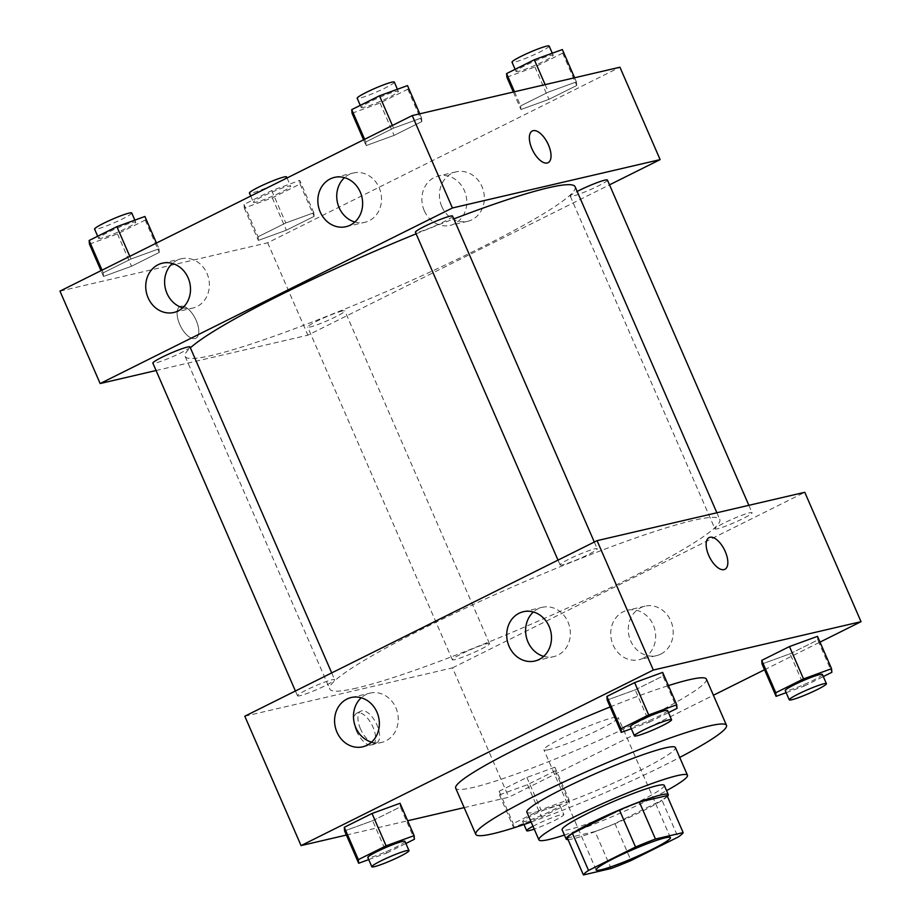 <?xml version="1.0" encoding="UTF-8"?>
<svg xmlns="http://www.w3.org/2000/svg" width="921" height="921" viewBox="0 0 921 921"><rect width="100%" height="100%" fill="white"/><g stroke="black" fill="none" stroke-linecap="round" stroke-linejoin="round"><path stroke-width="0.69" stroke-dasharray="4.61 3.45" d="M549.02 749.59A40.501 3.96 -23.5 0 1 543.897 749.786A40.501 3.96 -23.5 0 1 579.459 729.996A40.501 3.96 -23.5 0 1 618.187 717.482A40.501 3.96 -23.5 0 1 591.593 733.243A40.501 3.96 -23.5 0 1 549.02 749.59M567.324 837.983L595.035 831.536L611.107 868.503M667.08 795.629A54.397 5.33 -23.5 0 1 661.946 800.153L678.017 837.12M595.035 831.536A54.397 5.33 -23.5 0 0 614.963 823.57L661.946 800.153M568.015 839.572A55.686 5.457 156.5 0 0 619.384 821.808A55.686 5.457 156.5 0 0 667.403 796.354M664.26 785.36A55.686 5.457 -23.5 0 1 627.696 807.026A55.686 5.457 -23.5 0 1 569.155 829.51A55.686 5.457 -23.5 0 1 562.121 829.775M614.963 823.57L631.035 860.536M564.412 835.048A81.002 7.932 156.5 0 0 666.562 790.644M526.847 812.138A81.002 7.932 156.5 0 0 604.291 787.11A81.002 7.932 156.5 0 0 675.415 747.541M531.152 822.027A136.699 13.378 156.5 0 0 679.721 757.43M610.186 706.937A136.699 13.378 -23.5 0 1 668.404 685.615M706.395 679.134A136.699 13.378 -23.5 0 1 616.644 732.31A136.699 13.378 -23.5 0 1 472.968 787.501A136.699 13.378 -23.5 0 1 455.688 788.146M346.388 835.048L407.669 820.772M464.161 807.625L508.772 797.241L713.407 695.251M764.534 669.763L820.001 642.121M368.722 859.592L386.682 853.053L372.625 820.715L344.592 830.915L372.625 820.715L400.359 806.888L400.059 803.273L400.359 806.888L414.415 839.238M631.322 728.73L649.282 722.179L635.214 689.841L607.192 700.052L635.214 689.841L662.947 676.014L662.66 672.399L662.947 676.014L677.016 708.364M786.154 692.673L804.125 686.133L790.057 653.783L762.024 663.995L790.057 653.783L817.79 639.968L817.491 636.353L817.79 639.968L831.859 672.307M499.435 794.869L527.468 784.657L555.19 770.842L554.903 767.228L526.87 777.428L499.136 791.254L499.435 794.869L527.468 784.657L555.19 770.842L554.903 767.228L526.87 777.428L499.136 791.254L499.435 794.869L513.492 827.208L541.525 817.008L569.259 803.181L568.959 799.566L540.938 809.778L513.204 823.604L513.492 827.208M709.078 537.588L709.089 537.588A17.718 8.301 63.5 0 0 709.078 537.588A17.718 8.301 63.5 0 0 709.55 557.147A17.718 8.301 63.5 0 0 724.896 569.305L724.896 569.305M660.829 654.083A25.397 22.3 -103.1 0 0 671.754 623.333A25.397 22.3 -103.1 0 0 644.988 606.168A25.397 22.3 -103.1 0 0 629.031 635.962A25.397 22.3 -103.1 0 0 656.5 655.637A25.397 22.3 -103.1 0 0 660.829 654.083M244.802 716.216L452.51 667.863L508.772 797.241M452.51 667.863L804.781 492.298M643.261 658.17A25.397 22.3 76.9 0 1 638.944 659.724A25.397 22.3 76.9 0 1 611.475 640.049A25.397 22.3 76.9 0 1 627.431 610.266A25.397 22.3 76.9 0 1 654.198 627.42A25.397 22.3 76.9 0 1 643.261 658.17M356.473 730.929A17.718 8.301 63.5 0 0 372.637 744.859A17.718 8.301 63.5 0 0 372.165 725.299A17.718 8.301 63.5 0 0 356.83 713.142A17.718 8.301 63.5 0 0 356.473 730.929M360.502 728.914A17.718 8.301 -116.5 0 1 360.859 711.139A17.718 8.301 -116.5 0 1 376.194 723.296A17.718 8.301 -116.5 0 1 376.666 742.856A17.718 8.301 -116.5 0 1 360.502 728.914M543.701 656.362A25.316 22.231 -103.1 0 0 553.717 656.638A25.316 22.231 -103.1 0 0 569.627 626.936A25.316 22.231 -103.1 0 0 542.239 607.319A25.316 22.231 -103.1 0 0 537.933 608.873A25.316 22.231 -103.1 0 0 533.374 611.993M371.577 742.142A25.316 22.231 -103.1 0 0 381.593 742.418A25.316 22.231 -103.1 0 0 397.504 712.727A25.316 22.231 -103.1 0 0 370.115 693.11A25.316 22.231 -103.1 0 0 365.81 694.664A25.316 22.231 -103.1 0 0 361.251 697.773M486.921 643.687A20.25 1.98 -23.5 0 1 489.488 643.595A20.25 1.98 -23.5 0 1 471.702 653.484A20.25 1.98 -23.5 0 1 452.338 659.747A20.25 1.98 -23.5 0 1 465.635 651.872A20.25 1.98 -23.5 0 1 486.921 643.687M562.65 564.826A20.25 1.98 -23.5 0 1 560.095 564.93A20.25 1.98 -23.5 0 1 577.881 555.029A20.25 1.98 -23.5 0 1 597.234 548.778A20.25 1.98 -23.5 0 1 583.937 556.652A20.25 1.98 -23.5 0 1 562.65 564.826M300.062 695.7A20.25 1.98 -23.5 0 1 297.506 695.792A20.25 1.98 -23.5 0 1 315.281 685.903A20.25 1.98 -23.5 0 1 334.645 679.652A20.25 1.98 -23.5 0 1 321.348 687.527A20.25 1.98 -23.5 0 1 300.062 695.7M717.494 528.781A20.25 1.98 -23.5 0 1 714.938 528.873A20.25 1.98 -23.5 0 1 732.713 518.984A20.25 1.98 -23.5 0 1 752.077 512.721A20.25 1.98 -23.5 0 1 738.78 520.607A20.25 1.98 -23.5 0 1 717.494 528.781M356.669 688.056A212.636 20.815 -23.5 0 1 329.787 689.046A212.636 20.815 -23.5 0 1 516.485 585.169A212.636 20.815 -23.5 0 1 719.785 519.467A212.636 20.815 -23.5 0 1 580.161 602.207A212.636 20.815 -23.5 0 1 356.669 688.056M575.141 186.79A212.636 20.815 -23.5 0 1 435.506 269.519A212.636 20.815 -23.5 0 1 212.014 355.368A212.636 20.815 -23.5 0 1 185.133 356.369A212.636 20.815 -23.5 0 1 190.371 347.85M416.131 233.819A212.636 20.815 -23.5 0 1 453.811 218.91M342.267 311.01A20.25 1.98 156.5 0 0 320.992 319.184A20.25 1.98 156.5 0 0 307.683 327.07A20.25 1.98 156.5 0 0 327.047 320.807A20.25 1.98 156.5 0 0 344.834 310.918A20.25 1.98 156.5 0 0 342.267 311.01M452.591 216.101A20.25 1.98 -23.5 0 1 439.282 223.976A20.25 1.98 -23.5 0 1 418.007 232.15A20.25 1.98 -23.5 0 1 415.44 232.242M189.991 346.964A20.25 1.98 -23.5 0 1 176.694 354.85A20.25 1.98 -23.5 0 1 155.407 363.024A20.25 1.98 -23.5 0 1 152.851 363.116M607.423 180.044A20.25 1.98 -23.5 0 1 594.126 187.93A20.25 1.98 -23.5 0 1 572.839 196.104A20.25 1.98 -23.5 0 1 570.283 196.196A20.25 1.98 -23.5 0 1 577.168 191.464M156.063 370.518L307.867 335.186L609.518 184.845M313.808 212.763L314.107 216.377L286.373 230.192L258.341 240.404L258.053 236.789L285.786 222.963L313.808 212.763L285.786 222.963L258.053 236.789L258.341 240.404L286.373 230.192L314.107 216.377L313.808 212.763L299.751 180.412L271.718 190.624L243.984 204.45L244.284 208.054L272.305 197.854L300.039 184.027L299.751 180.412M576.408 81.888L576.707 85.503L548.974 99.318L520.941 109.53L520.641 105.915L548.375 92.1L576.408 81.888L548.375 92.1L520.641 105.915L520.941 109.53L548.974 99.318L576.707 85.503L576.408 81.888L574.612 77.767M421.565 117.934L421.864 121.549L394.13 135.375L366.098 145.587L365.81 141.972L393.532 128.146L421.565 117.934L393.532 128.146L365.81 141.972L366.098 145.587L394.13 135.375L421.864 121.549L421.565 117.934L419.769 113.813M59.969 291.128L267.677 242.776L619.937 67.21M103.509 276.45L103.21 272.835L130.943 259.02L158.976 248.808L159.264 252.423L131.53 266.25L103.509 276.45L131.53 266.25L159.264 252.423L158.976 248.808L130.943 259.02L103.21 272.835L103.509 276.45L100.999 270.682M354.85 222.03A25.316 22.231 -103.1 0 0 364.866 222.306A25.316 22.231 -103.1 0 0 380.776 192.604A25.316 22.231 -103.1 0 0 353.388 172.998A25.316 22.231 -103.1 0 0 349.082 174.541A25.316 22.231 -103.1 0 0 344.523 177.661M182.726 307.81A25.316 22.231 -103.1 0 0 192.742 308.086A25.316 22.231 -103.1 0 0 208.641 278.395A25.316 22.231 -103.1 0 0 181.264 258.778A25.316 22.231 -103.1 0 0 176.959 260.332A25.316 22.231 -103.1 0 0 172.388 263.441M441.815 206.58A25.397 22.3 -103.1 0 0 467.649 221.305A25.397 22.3 -103.1 0 0 483.606 191.522A25.397 22.3 -103.1 0 0 456.137 171.847A25.397 22.3 -103.1 0 0 441.815 206.58M267.677 242.776L307.867 335.186M180.907 306.221A17.718 8.301 63.5 0 0 180.032 306.532A17.718 8.301 63.5 0 0 180.504 326.103A17.718 8.301 63.5 0 0 195.839 338.26A17.718 8.301 63.5 0 0 195.793 319.575A17.718 8.301 63.5 0 0 180.907 306.221A17.718 8.301 -116.5 0 1 195.805 319.575A17.718 8.301 -116.5 0 1 195.839 338.249A17.718 8.301 -116.5 0 1 180.504 326.092A17.718 8.301 -116.5 0 1 180.032 306.532A17.718 8.301 -116.5 0 1 180.907 306.221M424.259 210.667A25.397 22.3 76.9 0 1 438.569 175.934A25.397 22.3 76.9 0 1 466.049 195.609A25.397 22.3 76.9 0 1 450.093 225.403A25.397 22.3 76.9 0 1 424.259 210.667M532.292 130.978L532.28 130.978A17.718 8.301 63.5 0 0 532.28 130.978A17.718 8.301 63.5 0 0 532.326 149.663A17.718 8.301 63.5 0 0 547.224 163.017A17.718 8.301 63.5 0 0 548.087 162.695A17.718 8.301 63.5 0 0 548.099 162.695L548.087 162.695M256.003 202.217A20.25 1.98 -23.5 0 1 253.448 202.309A20.25 1.98 -23.5 0 1 271.223 192.42A20.25 1.98 -23.5 0 1 290.587 186.157A20.25 1.98 -23.5 0 1 277.29 194.043A20.25 1.98 -23.5 0 1 256.003 202.217M271.718 190.624L285.786 222.963M243.984 204.45L258.053 236.789M244.284 208.054L258.341 240.404M272.305 197.854L286.373 230.192M300.039 184.027L314.107 216.377M286.569 176.924A20.25 1.98 -23.5 0 1 273.272 184.799A20.25 1.98 -23.5 0 1 251.986 192.973A20.25 1.98 -23.5 0 1 249.43 193.076M506.872 77.191L534.905 66.98L562.639 53.153L562.34 49.55M518.592 71.343A20.25 1.98 -23.5 0 1 516.036 71.447A20.25 1.98 -23.5 0 1 533.823 61.546A20.25 1.98 -23.5 0 1 553.176 55.295A20.25 1.98 -23.5 0 1 539.879 63.169A20.25 1.98 -23.5 0 1 518.592 71.343M545.128 84.628L548.375 92.1M514.494 91.766L520.641 105.915M513.331 92.031L520.941 109.53M534.905 66.98L548.974 99.318M562.639 53.153L576.707 85.503M549.158 46.05A20.25 1.98 -23.5 0 1 535.861 53.925A20.25 1.98 -23.5 0 1 514.574 62.11A20.25 1.98 -23.5 0 1 512.018 62.202M89.441 244.111L117.474 233.899L145.207 220.084L144.908 216.47M101.16 238.263A20.25 1.98 -23.5 0 1 98.605 238.366A20.25 1.98 -23.5 0 1 116.38 228.466A20.25 1.98 -23.5 0 1 135.744 222.214A20.25 1.98 -23.5 0 1 122.447 230.089A20.25 1.98 -23.5 0 1 101.16 238.263M156.466 243.04L158.976 248.808M129.78 256.337L130.943 259.02M102.047 270.164L103.21 272.835M117.474 233.899L131.53 266.25M145.207 220.084L159.264 252.423M131.726 212.97A20.25 1.98 -23.5 0 1 118.429 220.856A20.25 1.98 -23.5 0 1 97.142 229.03A20.25 1.98 -23.5 0 1 94.587 229.122M352.041 113.237L380.062 103.025L407.796 89.21L407.508 85.595M363.76 107.4A20.25 1.98 -23.5 0 1 361.193 107.492A20.25 1.98 -23.5 0 1 378.98 97.603A20.25 1.98 -23.5 0 1 398.344 91.34A20.25 1.98 -23.5 0 1 385.047 99.226A20.25 1.98 -23.5 0 1 363.76 107.4M392.369 125.463L393.532 128.146M364.635 139.29L365.81 141.972M363.588 139.808L366.098 145.587M380.062 103.025L394.13 135.375M407.796 89.21L421.864 121.549M394.326 82.096A20.25 1.98 -23.5 0 1 381.029 89.982A20.25 1.98 -23.5 0 1 359.743 98.156A20.25 1.98 -23.5 0 1 357.175 98.248M525.223 821.371A20.25 1.98 -23.5 0 1 522.656 821.463A20.25 1.98 -23.5 0 1 540.443 811.574A20.25 1.98 -23.5 0 1 559.807 805.311A20.25 1.98 -23.5 0 1 546.498 813.197A20.25 1.98 -23.5 0 1 525.223 821.371M554.903 767.228L568.959 799.566M526.87 777.428L540.938 809.778M499.136 791.254L513.204 823.604M527.468 784.657L541.525 817.008M555.19 770.842L569.259 803.181M532.994 826.275A20.25 1.98 -23.5 0 1 552.554 817.503A20.25 1.98 -23.5 0 1 563.825 814.555A20.25 1.98 -23.5 0 1 553.981 820.784A20.25 1.98 -23.5 0 1 534.226 829.107M804.125 686.133L823.316 676.567M822.395 674.448A20.25 1.98 -23.5 0 1 809.099 682.323A20.25 1.98 -23.5 0 1 787.812 690.497A20.25 1.98 -23.5 0 1 785.256 690.589M790.057 653.783L817.79 639.968M386.682 853.053L405.885 843.486M404.964 841.368A20.25 1.98 -23.5 0 1 391.667 849.243A20.25 1.98 -23.5 0 1 370.38 857.416A20.25 1.98 -23.5 0 1 367.824 857.52M372.625 820.715L400.359 806.888M649.282 722.179L668.473 712.612M667.552 710.494A20.25 1.98 -23.5 0 1 654.255 718.368A20.25 1.98 -23.5 0 1 632.969 726.554A20.25 1.98 -23.5 0 1 630.413 726.646M635.214 689.841L662.947 676.014M670.419 837.615L618.187 717.482M596.14 869.919L543.897 749.786M644.988 606.168L627.431 610.266M656.5 655.637L638.944 659.724M372.637 744.859L376.666 742.856M356.83 713.142L360.859 711.139M534.836 661.025L553.717 656.638M523.358 611.717L542.239 607.319M362.713 746.816L381.593 742.418M351.235 697.508L370.115 693.11M185.133 356.369L329.787 689.046M716.872 512.767L719.785 519.467M489.488 643.595L344.834 310.918M452.338 659.747L307.683 327.07M558.011 560.129L560.095 564.93M594.31 542.032L597.234 548.778M295.411 690.992L297.506 695.792M331.71 672.906L334.645 679.652M570.283 196.196L714.938 528.873M748.854 505.318L752.077 512.721M345.985 226.693L364.866 222.306M334.507 177.385L353.388 172.998M173.862 312.484L192.742 308.086M162.372 263.176L181.264 258.778M456.137 171.847L438.569 175.934M467.649 221.305L450.093 225.403M250.731 196.058L253.448 202.309M287.03 177.972L290.587 186.157M515.115 69.317L516.036 71.447M552.278 53.211L553.176 55.295M97.684 236.237L98.605 238.366M134.846 220.131L135.744 222.214M360.272 105.374L361.193 107.492M397.435 89.256L398.344 91.34M522.656 821.463L523.98 824.502M559.807 805.311L563.825 814.555"/><path stroke-width="1.38" d="M601.252 869.735A40.501 3.96 -23.5 0 1 596.14 869.919A40.501 3.96 -23.5 0 1 631.702 850.129A40.501 3.96 -23.5 0 1 670.419 837.615A40.501 3.96 -23.5 0 1 643.825 853.376A40.501 3.96 -23.5 0 1 601.252 869.735M631.035 860.536L678.017 837.12A54.397 5.33 -23.5 0 0 683.152 832.596L655.453 839.043A54.397 5.33 -23.5 0 0 635.525 847.009L588.542 870.426A54.397 5.33 -23.5 0 0 583.407 874.95L611.107 868.503A54.397 5.33 -23.5 0 0 631.035 860.536M635.525 847.009L619.453 810.043L572.471 833.459L588.542 870.426M572.471 833.459A54.397 5.33 -23.5 0 0 567.324 837.983L583.407 874.95M619.453 810.043A54.397 5.33 -23.5 0 1 639.381 802.076L655.453 839.043M683.152 832.596L667.08 795.629L639.381 802.076M667.403 796.354A55.686 5.457 156.5 0 0 668.278 794.604A55.686 5.457 156.5 0 0 591.247 822.856A55.686 5.457 156.5 0 0 566.139 839.008A55.686 5.457 156.5 0 0 568.015 839.572M566.139 839.008L562.121 829.775A55.686 5.457 -23.5 0 1 587.23 813.611A55.686 5.457 -23.5 0 1 664.26 785.36L668.278 794.604M666.562 790.644A81.002 7.932 156.5 0 0 687.48 775.263A81.002 7.932 156.5 0 0 575.418 816.363A81.002 7.932 156.5 0 0 538.9 839.86A81.002 7.932 156.5 0 0 564.412 835.048M687.48 775.263L675.415 747.541A81.002 7.932 156.5 0 0 563.364 788.629A81.002 7.932 156.5 0 0 526.847 812.138L538.9 839.86M679.721 757.43A136.699 13.378 156.5 0 0 726.496 725.334A136.699 13.378 156.5 0 0 537.404 794.685A136.699 13.378 156.5 0 0 475.777 834.345A136.699 13.378 156.5 0 0 531.152 822.027M475.777 834.345L455.688 788.146A136.699 13.378 -23.5 0 1 517.314 748.474A136.699 13.378 -23.5 0 1 610.186 706.937M668.404 685.615A136.699 13.378 -23.5 0 1 706.395 679.134L726.496 725.334M820.001 642.121L861.031 621.675L653.323 670.039L301.063 845.593L346.388 835.048M407.669 820.772L464.161 807.625M713.407 695.251L764.534 669.763M405.885 843.486L414.415 839.238L414.128 835.623L400.059 803.273L372.026 813.485L344.293 827.3L344.592 830.915L358.66 863.265L368.722 859.592M668.473 712.612L677.016 708.364L676.716 704.749L662.66 672.399L634.627 682.611L606.893 696.437L607.192 700.052L621.249 732.391L631.322 728.73M823.316 676.567L831.859 672.307L831.559 668.692L817.491 636.353L789.47 646.565L761.736 660.38L762.024 663.995L776.092 696.345L786.154 692.673M724.896 569.305A17.718 8.301 63.5 0 0 725.253 551.529A17.718 8.301 -116.5 0 1 724.896 569.305A17.718 8.301 -116.5 0 1 709.561 557.147A17.718 8.301 -116.5 0 1 709.089 537.588A17.718 8.301 -116.5 0 1 725.253 551.518A17.718 8.301 63.5 0 0 709.089 537.588M653.323 670.039L597.061 540.662L804.781 492.298L861.031 621.675M597.061 540.662L244.802 716.216L301.063 845.593M519.053 613.271A25.316 22.231 76.9 0 1 523.358 611.717A25.316 22.231 76.9 0 1 550.746 631.334A25.316 22.231 76.9 0 1 534.836 661.025A25.316 22.231 76.9 0 1 508.162 643.917A25.316 22.231 76.9 0 1 519.053 613.271M346.929 699.062A25.316 22.231 76.9 0 1 351.235 697.508A25.316 22.231 76.9 0 1 378.612 717.125A25.316 22.231 76.9 0 1 362.713 746.816A25.316 22.231 76.9 0 1 336.027 729.708A25.316 22.231 76.9 0 1 346.929 699.062M533.374 611.993A25.316 22.231 -103.1 0 0 526.34 637.021A25.316 22.231 -103.1 0 0 543.701 656.362M361.251 697.773A25.316 22.231 -103.1 0 0 354.205 722.801A25.316 22.231 -103.1 0 0 371.577 742.142M190.371 347.85A212.636 20.815 -23.5 0 1 416.131 233.819M453.811 218.91A212.636 20.815 -23.5 0 1 575.141 186.79L716.872 512.767M558.011 560.129L415.44 232.242A20.25 1.98 -23.5 0 1 433.227 222.352A20.25 1.98 -23.5 0 1 452.591 216.101L594.31 542.032M295.411 690.992L152.851 363.116A20.25 1.98 -23.5 0 1 170.627 353.227A20.25 1.98 -23.5 0 1 189.991 346.964L331.71 672.906M577.168 191.464A20.25 1.98 -23.5 0 1 596.509 182.865A20.25 1.98 -23.5 0 1 607.423 180.044L748.854 505.318M100.147 383.539L452.407 207.985L412.228 115.574L59.969 291.128L100.147 383.539L156.063 370.518M609.518 184.845L660.127 159.621L452.407 207.985M360.261 192.063A25.316 22.231 76.9 0 1 345.985 226.693A25.316 22.231 76.9 0 1 319.299 209.597A25.316 22.231 76.9 0 1 330.202 178.939A25.316 22.231 76.9 0 1 334.507 177.385A25.316 22.231 76.9 0 1 360.261 192.063M148.108 297.805A25.316 22.231 76.9 0 1 158.067 264.73A25.316 22.231 76.9 0 1 162.372 263.176A25.316 22.231 76.9 0 1 189.761 282.793A25.316 22.231 76.9 0 1 173.862 312.484A25.316 22.231 76.9 0 1 148.108 297.805M660.127 159.621L619.937 67.21L412.228 115.574M344.523 177.661A25.316 22.231 -103.1 0 0 337.477 202.689A25.316 22.231 -103.1 0 0 354.85 222.03M172.388 263.441A25.316 22.231 -103.1 0 0 165.354 288.469A25.316 22.231 -103.1 0 0 182.726 307.81M547.224 163.005A17.718 8.301 -116.5 0 1 532.338 149.651A17.718 8.301 -116.5 0 1 532.292 130.978A17.718 8.301 -116.5 0 1 547.627 143.135A17.718 8.301 -116.5 0 1 548.099 162.695A17.718 8.301 -116.5 0 1 547.224 163.005M548.099 162.695A17.718 8.301 63.5 0 0 547.615 143.135A17.718 8.301 63.5 0 0 532.292 130.978M250.731 196.058L249.43 193.076A20.25 1.98 -23.5 0 1 267.205 183.175A20.25 1.98 -23.5 0 1 286.569 176.924L287.03 177.972M574.612 77.767L562.34 49.55L534.318 59.75L506.585 73.576L506.872 77.191L513.331 92.031M534.318 59.75L545.128 84.628M506.585 73.576L514.494 91.766M515.115 69.317L512.018 62.202A20.25 1.98 -23.5 0 1 529.805 52.313A20.25 1.98 -23.5 0 1 549.158 46.05L552.278 53.211M156.466 243.04L144.908 216.47L116.875 226.67L89.141 240.496L89.441 244.111L100.999 270.682M116.875 226.67L129.78 256.337M89.141 240.496L102.047 270.164M97.684 236.237L94.587 229.122A20.25 1.98 -23.5 0 1 112.362 219.233A20.25 1.98 -23.5 0 1 131.726 212.97L134.846 220.131M419.769 113.813L407.508 85.595L379.475 95.807L351.741 109.622L352.041 113.237L363.588 139.808M379.475 95.807L392.369 125.463M351.741 109.622L364.635 139.29M360.272 105.374L357.175 98.248A20.25 1.98 -23.5 0 1 374.962 88.358A20.25 1.98 -23.5 0 1 394.326 82.096L397.435 89.256M534.226 829.107A20.25 1.98 -23.5 0 1 529.241 830.615A20.25 1.98 -23.5 0 1 526.674 830.707A20.25 1.98 -23.5 0 1 532.994 826.275M831.559 668.692L803.526 678.904L775.793 692.73L776.092 696.345M789.274 699.833L785.256 690.589A20.25 1.98 -23.5 0 1 803.031 680.7A20.25 1.98 -23.5 0 1 822.395 674.448L826.413 683.681A20.25 1.98 -23.5 0 1 813.116 691.567A20.25 1.98 -23.5 0 1 791.83 699.741A20.25 1.98 -23.5 0 1 789.274 699.833A20.25 1.98 -23.5 0 1 807.049 689.944A20.25 1.98 -23.5 0 1 826.413 683.681M817.491 636.353L789.47 646.565L803.526 678.904M789.47 646.565L761.736 660.38L775.793 692.73M761.736 660.38L762.024 663.995M414.128 835.623L386.095 845.823L358.361 859.65L358.66 863.265M371.842 866.753L367.824 857.52A20.25 1.98 -23.5 0 1 385.6 847.619A20.25 1.98 -23.5 0 1 404.964 841.368L408.982 850.601A20.25 1.98 -23.5 0 1 395.685 858.487A20.25 1.98 -23.5 0 1 374.398 866.661A20.25 1.98 -23.5 0 1 371.842 866.753A20.25 1.98 -23.5 0 1 389.618 856.864A20.25 1.98 -23.5 0 1 408.982 850.601M400.059 803.273L372.026 813.485L386.095 845.823M372.026 813.485L344.293 827.3L358.361 859.65M344.293 827.3L344.592 830.915M676.716 704.749L648.695 714.961L620.961 728.776L621.249 732.391M634.431 735.891L630.413 726.646A20.25 1.98 -23.5 0 1 648.2 716.757A20.25 1.98 -23.5 0 1 667.552 710.494L671.57 719.738A20.25 1.98 -23.5 0 1 658.273 727.613A20.25 1.98 -23.5 0 1 636.987 735.787A20.25 1.98 -23.5 0 1 634.431 735.891A20.25 1.98 -23.5 0 1 652.218 725.99A20.25 1.98 -23.5 0 1 671.57 719.738M662.66 672.399L634.627 682.611L648.695 714.961M634.627 682.611L606.893 696.437L620.961 728.776M606.893 696.437L607.192 700.052M523.98 824.502L526.674 830.707"/></g></svg>
